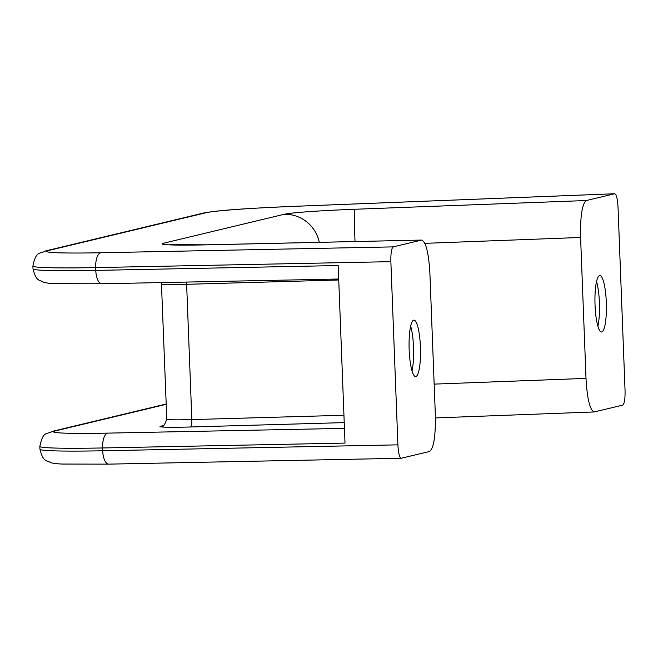 <?xml version="1.0" encoding="UTF-8"?>
<svg xmlns="http://www.w3.org/2000/svg" width="658" height="658" viewBox="0 0 658 658"><rect width="100%" height="100%" fill="white"/><g stroke="black" fill="none" stroke-linecap="round" stroke-linejoin="round"><path stroke-width="0.99" d="M599.594 275.579A28.228 5.675 -91.7 0 1 599.833 275.546A28.228 5.675 -91.7 0 1 606.355 303.593A28.228 5.675 -91.7 0 1 601.527 331.977A28.228 5.675 -91.7 0 1 595.021 304.522A28.228 5.675 -91.7 0 1 599.594 275.579M596.551 281.484A28.228 5.675 -91.7 0 1 597.892 326.245M413.709 320.175A28.228 5.675 -91.7 0 1 413.948 320.15A28.228 5.675 -91.7 0 1 420.462 348.189A28.228 5.675 -91.7 0 1 415.634 376.573A28.228 5.675 -91.7 0 1 409.161 349.711A28.228 5.675 -91.7 0 1 413.709 320.175M410.666 326.08A28.228 5.675 -91.7 0 1 412.007 370.841M421.72 240.071L206.628 244.85A35.285 13.053 88.7 0 1 207.204 244.801L421.72 240.071C425.997 241.897 428.728 253.083 429.913 273.629L435.325 414.54C435.711 435.999 433.778 448.312 429.526 451.487L401.199 458.264C399.48 457.532 398.378 453.066 397.901 444.849L102.714 450.779A105.856 4.343 177.8 0 1 39.941 449.217L39.825 446.404A105.856 4.343 177.8 0 0 102.607 447.958L345.014 443.089L338.187 265.544L95.78 270.405A14.114 5.749 88.9 0 0 101.801 283.771A14.114 5.749 88.9 0 0 102.056 283.746M421.408 240.112L393.213 246.882C391.494 248.148 390.712 253.075 390.868 261.662L397.901 444.849M586.007 378.391C587.191 398.987 589.938 410.164 594.232 411.941L622.707 405.139C624.426 403.864 625.207 398.937 625.051 390.35L618.018 207.163C617.541 198.93 616.439 194.455 614.704 193.748L586.401 200.526C582.141 203.7 580.208 216.013 580.595 237.472L586.007 378.391L434.157 384.116M344.224 422.609L190.45 426.984A39.751 1.629 177.8 0 1 160.815 426.211L163.094 425.66M160.815 426.211A7.057 6.909 -103.5 0 0 162.189 426.022L162.181 426.022C163.011 427.363 164.549 425.109 166.795 419.253L161.399 282.57M190.45 426.984A7.057 1.661 88.4 0 0 191.832 419.59A32.694 1.341 177.8 0 1 166.795 419.253M343.945 415.264L191.832 419.59L186.633 284.314A32.694 1.341 177.8 0 1 161.597 283.976M338.747 279.987L186.633 284.314A7.057 1.661 88.4 0 0 186.453 282.068M206.628 244.85A70.57 2.895 177.8 0 1 163.546 243.23L284.182 214.286A70.57 2.895 177.8 0 1 354.382 209.277A35.285 0.609 -92.2 0 0 355.016 241.544M319.311 242.333A35.285 34.537 -103.5 0 0 284.182 214.286M586.401 200.526L354.382 209.277M580.595 237.472L424.887 243.345M108.989 464.12A14.114 5.749 -91.1 0 1 108.726 464.137A14.114 5.749 -91.1 0 1 102.714 450.779L102.607 447.958A14.114 5.749 88.9 0 1 107.797 433.12L344.447 428.366M107.797 433.12A91.742 3.767 177.8 0 1 55.239 430.941A14.114 13.81 -103.5 0 0 52.484 431.311C46.586 434.905 43.255 430.348 39.825 446.404M166.219 404.316L55.239 430.941M390.868 261.662L95.673 267.592L95.78 270.405A105.856 4.343 177.8 0 1 33.007 268.851L32.9 266.029A105.856 4.343 177.8 0 0 95.673 267.592A14.114 5.749 -91.1 0 1 100.871 252.746A91.742 3.767 177.8 0 1 48.305 250.575L205.995 212.74A91.742 3.767 177.8 0 1 293.813 206.357L614.588 193.765M48.305 250.575A14.114 13.81 76.5 0 0 45.558 250.937L203.24 213.11A14.114 13.81 76.5 0 1 205.995 212.74M393.213 246.882L100.871 252.746M435.423 417.929L594.232 411.941M207.204 244.801L169.92 244.702M401.199 458.264L108.726 464.137L62.444 464.055C56.925 463.857 52.903 463.355 50.403 462.541C46.66 459.745 43.436 462.985 39.941 449.217M166.211 404.02L52.484 431.311M338.706 279.017L101.801 283.771L55.519 283.688C49.992 283.491 45.978 282.981 43.469 282.175C39.735 279.379 36.503 282.611 33.007 268.851M203.24 213.11C218.234 210.017 252.006 208.183 293.797 206.349L614.704 193.748M45.558 250.937C39.653 254.531 36.33 249.982 32.9 266.029"/></g></svg>
